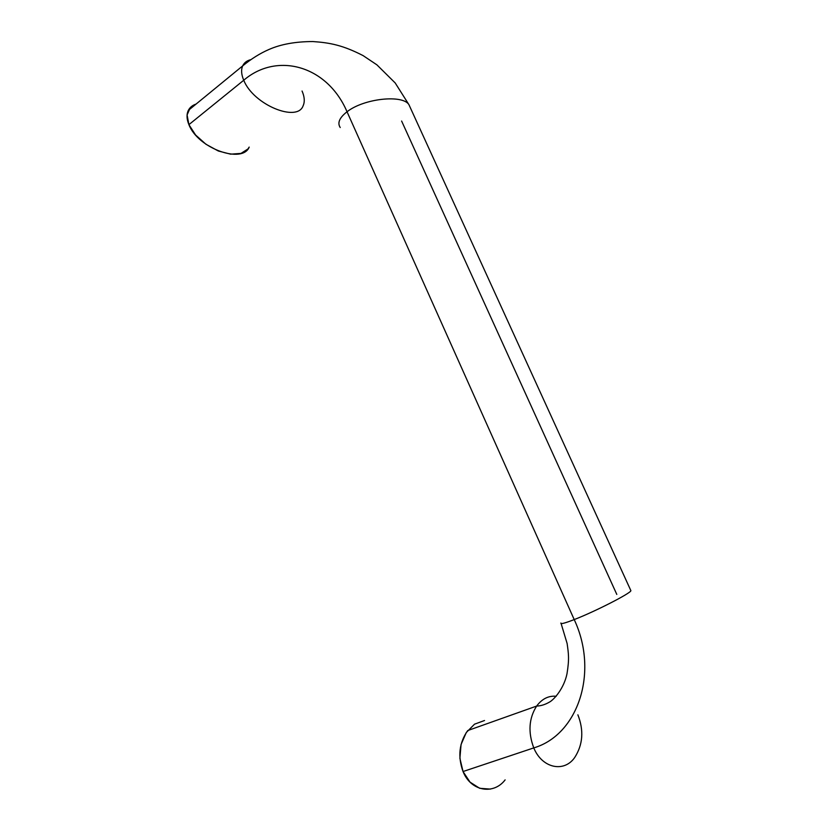 <?xml version="1.0" encoding="UTF-8"?>
<svg xmlns="http://www.w3.org/2000/svg" width="831" height="831" viewBox="0 0 831 831"><rect width="100%" height="100%" fill="white"/><g stroke="black" fill="none" stroke-linecap="round" stroke-linejoin="round"><path stroke-width="1.25" d="M302.058 91.026C304.582 96.863 304.935 101.787 303.107 105.797C297.394 122.573 253.58 105.007 243.732 80.254L188.907 124.65C198.152 148.739 242.652 164.05 249.186 147.087L247.939 148.988L240.98 153.413L230.603 154.161L218.304 150.993L205.953 144.262L195.576 134.986L188.907 124.65L243.732 80.254C253.58 105.007 297.394 122.573 303.107 105.797M340.232 127.527C337.178 122.936 339.453 117.68 347.036 111.759C327.082 65.109 276.65 51.896 243.732 80.254C276.65 51.896 327.082 65.109 347.036 111.759C339.453 117.68 337.178 122.936 340.232 127.527M401.612 121.035L616.799 594.414M560.883 623.011C560.406 624.361 564.851 623.219 574.211 619.583L347.036 111.759L574.211 619.583C564.851 623.219 560.406 624.361 560.883 623.011M556.209 696.274C548.553 695.568 542.03 698.829 536.649 706.059C528.869 718.296 527.914 732.236 533.772 747.9C577.992 734.905 599.037 672.31 574.211 619.583C599.037 672.31 577.992 734.905 533.772 747.9C527.914 732.236 528.869 718.296 536.649 706.059C542.03 698.829 548.553 695.568 556.209 696.274M561.112 623.541L567.116 643.485C568.529 653.602 569.443 658.765 567.002 673.733C564.124 688.026 554.215 699.671 549.26 702.205C544.97 704.667 540.763 705.955 536.649 706.059L467.728 730.563C459.169 742.727 457.601 756.387 463.033 771.532L533.772 747.9L463.033 771.532L459.896 758.246L461.07 744.503L466.264 732.547L474.532 724.175L484.525 720.508M490.373 789.097L479.674 788.297L470.024 782.137L463.033 771.532C470.876 791.372 493.562 795.122 505.123 779.883M190.341 107.542L187.089 114.979L188.907 124.65C186.632 119.134 186.435 114.387 188.315 110.43C189.842 107.417 192.428 105.288 196.106 104.052M577.877 714.816C583.985 730.439 582.936 744.659 574.72 757.477C564.218 772.809 542.155 768.446 533.772 747.9C542.155 768.446 564.218 772.809 574.72 757.477M630.646 590.135L630.895 590.696C630.698 593.261 595.37 611.398 574.211 619.583C595.37 611.398 630.698 593.261 630.895 590.696L630.646 590.135M410.285 107.646L408.945 104.706C402.921 94.402 364.134 98.307 347.046 111.759L347.046 111.759C364.134 98.307 402.921 94.402 408.945 104.706L410.285 107.646M250.609 59.707C246.776 60.705 244.137 62.772 242.673 65.898C240.969 69.794 241.333 74.582 243.732 80.254C241.333 74.582 240.969 69.794 242.673 65.898C244.137 62.772 246.776 60.705 250.609 59.707M188.315 110.43L242.673 65.898C251.326 58.814 260.061 53.35 268.86 49.528C280.816 44.24 295.493 41.581 312.892 41.55C330.032 42.724 342.819 45.206 363.074 55.594L376.921 64.86L395.203 82.965L408.945 104.706L630.895 590.696"/></g></svg>
